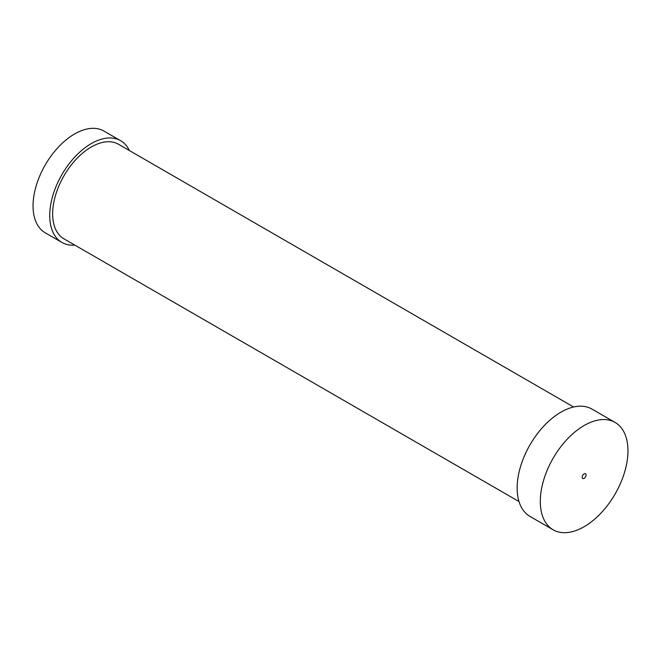 <?xml version="1.0" encoding="UTF-8"?>
<svg xmlns="http://www.w3.org/2000/svg" width="661" height="661" viewBox="0 0 661 661"><rect width="100%" height="100%" fill="white"/><g stroke="black" fill="none" stroke-linecap="round" stroke-linejoin="round"><path stroke-width="0.99" d="M74.809 245.099A58.738 33.918 -60 0 1 61.894 242.438A58.738 33.918 -60 0 1 61.894 174.611A58.738 33.918 -60 0 1 120.633 140.694A58.738 33.918 -60 0 1 129.399 150.551M61.894 242.438L45.212 232.804A58.738 33.918 -60 0 1 45.212 164.977A58.738 33.918 -60 0 1 103.959 131.068L120.633 140.694M519.009 501.559L63.968 238.844A54.59 31.521 -60 0 1 52.657 213.85A54.59 31.521 -60 0 1 76.486 158.913A54.59 31.521 -60 0 1 118.559 144.288L573.599 407.002M582.201 477.234A2.727 1.578 -60 0 1 583.39 474.491A2.727 1.578 -60 0 1 585.497 473.755A2.727 1.578 -60 0 1 585.497 476.912A2.727 1.578 -60 0 1 582.762 478.481A2.727 1.578 -60 0 1 582.201 477.234M540.31 501.418A61.969 35.777 -60 0 1 567.361 439.053A61.969 35.777 -60 0 1 615.118 422.453A61.969 35.777 -60 0 1 615.118 494.007A61.969 35.777 -60 0 1 553.141 529.792A61.969 35.777 -60 0 1 540.31 501.418M553.141 529.792L529.982 516.415A61.969 35.777 -60 0 1 517.15 488.049A61.969 35.777 -60 0 1 544.201 425.684A61.969 35.777 -60 0 1 591.95 409.076L615.118 422.453"/></g></svg>

